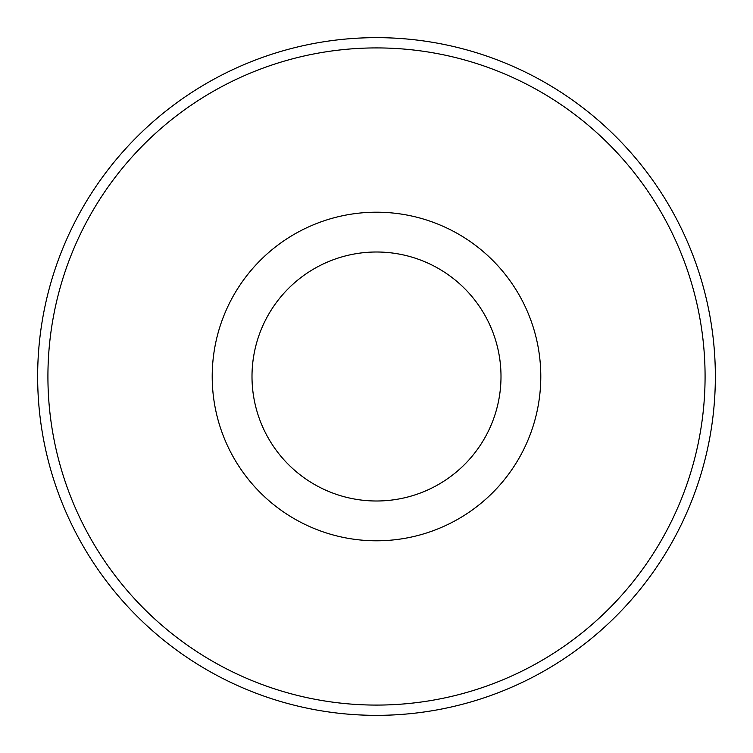 <?xml version="1.0" encoding="UTF-8"?>
<svg xmlns="http://www.w3.org/2000/svg" width="753" height="753" viewBox="0 0 753 753"><rect width="100%" height="100%" fill="white"/><g stroke="black" fill="none" stroke-linecap="round" stroke-linejoin="round"><path stroke-width="0.56" stroke-dasharray="3.77 2.82" d="M715.35 376.5A338.85 338.85 0 0 1 376.5 715.35A338.85 338.85 0 0 1 37.65 376.5A338.85 338.85 0 0 1 376.5 37.65A338.85 338.85 0 0 1 715.35 376.5M500.999 376.5A124.499 124.499 0 0 0 376.5 252.001A124.499 124.499 0 0 0 252.001 376.5A124.499 124.499 0 0 0 376.5 500.999A124.499 124.499 0 0 0 500.999 376.5M540.795 376.5A164.295 164.295 0 0 1 376.5 540.795A164.295 164.295 0 0 1 212.205 376.5A164.295 164.295 0 0 1 376.5 212.205A164.295 164.295 0 0 1 540.795 376.5M705.081 376.5A328.581 328.581 0 0 1 376.5 705.081A328.581 328.581 0 0 1 47.919 376.5A328.581 328.581 0 0 1 376.5 47.919A328.581 328.581 0 0 1 705.081 376.5"/><path stroke-width="1.13" d="M715.35 376.5A338.85 338.85 0 0 1 376.5 715.35A338.85 338.85 0 0 1 37.65 376.5A338.85 338.85 0 0 1 376.5 37.65A338.85 338.85 0 0 1 715.35 376.5M500.999 376.5A124.499 124.499 0 0 0 376.5 252.001A124.499 124.499 0 0 0 252.001 376.5A124.499 124.499 0 0 0 376.5 500.999A124.499 124.499 0 0 0 500.999 376.5M540.795 376.5A164.295 164.295 0 0 1 376.5 540.795A164.295 164.295 0 0 1 212.205 376.5A164.295 164.295 0 0 1 376.5 212.205A164.295 164.295 0 0 1 540.795 376.5M705.081 376.5A328.581 328.581 0 0 1 376.5 705.081A328.581 328.581 0 0 1 47.919 376.5A328.581 328.581 0 0 1 376.5 47.919A328.581 328.581 0 0 1 705.081 376.5"/></g></svg>

